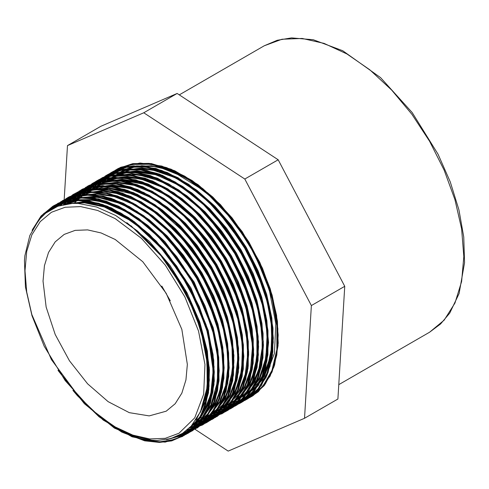 <?xml version="1.0" encoding="UTF-8"?>
<svg xmlns="http://www.w3.org/2000/svg" width="489" height="489" viewBox="0 0 489 489"><rect width="100%" height="100%" fill="white"/><g stroke="black" fill="none" stroke-linecap="round" stroke-linejoin="round"><path stroke-width="0.73" d="M185.991 177.758L168.387 169.597L151.468 165.753L135.869 166.376L122.201 171.437L65.477 204.188L122.201 171.437L135.869 166.376L151.468 165.753L168.387 169.597L185.991 177.758L212.177 197.36L236.108 224.249L255.723 256.102L269.335 290.179L275.765 323.547L274.463 353.327L265.545 376.958L249.775 392.404L265.545 376.958L274.463 353.327L275.765 323.547L269.335 290.179L255.723 256.102L236.108 224.249L212.177 197.36L185.991 177.758M115.196 218.626L97.598 210.472L80.673 206.627L65.08 207.25L51.406 212.312L40.19 221.615L31.852 234.812L26.718 251.389L24.988 270.71L26.718 292.037L31.852 314.537L51.406 359.623L80.673 399.097L97.598 414.8L115.196 426.958L132.794 435.118L149.72 438.963L165.313 438.34L178.986 433.278L194.756 417.832L203.675 394.201L204.97 364.415L198.54 331.053L184.928 296.97L165.313 265.117L141.382 238.235L115.196 218.626L97.598 210.472L80.673 206.627L65.08 207.25L51.406 212.312L40.19 221.615L31.852 234.812L26.718 251.389L24.988 270.71L26.718 292.037L31.852 314.537L51.406 359.623L80.673 399.097L97.598 414.8L115.196 426.958L132.794 435.118L149.72 438.963L165.313 438.34L178.986 433.278L194.756 417.832L203.675 394.201L204.97 364.415L198.54 331.053L184.928 296.97L165.313 265.117L141.382 238.235L115.196 218.626M63.87 204.512L67.47 145.575L143.772 112.751L244.806 179.023L311.389 305.57L304.513 418.266L228.204 451.09L190.808 426.561M304.513 418.266L337.887 399L344.763 286.303L278.186 159.756L177.152 93.478L100.844 126.309L67.47 145.575M311.389 305.57L344.763 286.303M244.806 179.023L278.186 159.756M143.772 112.751L177.152 93.478M170.282 300.79L161.798 286.089M43.038 281.138L44.426 265.68L48.533 252.422L55.202 241.866L64.175 234.427L75.11 230.374L87.586 229.879L101.119 232.953L115.196 239.476L142.806 261.762L166.217 293.339L181.859 329.397L187.348 364.452L185.961 379.904L181.859 393.168L175.19 403.718L166.217 411.163L149.206 415.913L129.273 412.637L108.124 401.628L87.58 383.828L69.42 360.772L55.202 334.445L46.149 307.116L43.038 281.138M58.002 370.338L84.432 403.706L114.45 428.095L144.707 440.834L158.882 442.38L171.877 440.589L183.338 435.522L192.959 427.362L200.447 416.286L205.594 402.618L208.4 369.122L201.022 330.509L198.742 323.26L189.805 301.114L169.17 265.918L186.388 293.602L199.304 323.04L207.085 352.453L209.335 380.051L205.863 404.11L196.951 423.205L182.605 436.408L165.227 442.105L144.377 440.73L121.859 432.142L99.059 416.793L77.36 395.668L72.91 390.399M102.348 182.898L116.009 175.832L131.987 173.577L149.64 176.297L168.216 183.797L186.932 195.814L205.013 211.81L221.7 231.101L236.285 252.892L248.186 276.236L256.866 300.142L262 323.62L263.369 345.644L260.9 365.295L254.745 381.756L245.123 394.275L232.483 402.392L249.201 397.496L262.593 386.671L271.957 370.448L276.823 349.721L276.884 325.509L272.19 299.115L262.911 271.884L249.567 245.227L232.807 220.551L213.504 199.102L192.642 182.036L171.284 170.196L150.539 164.237L131.455 164.445L115.019 170.82L102.067 183.063M227.544 405.24L244.256 400.344L257.666 389.525L267.031 373.315L271.902 352.575L271.982 328.376L267.269 301.97L258.015 274.739L244.653 248.082L227.905 223.394L208.595 201.957L187.733 184.866L166.376 173.045L145.618 167.061L126.541 167.287L110.092 173.662L97.146 185.899M222.666 408.058L239.384 403.18L252.764 392.325L262.147 376.12L266.982 355.356L267.067 331.157L262.336 304.751L253.076 277.514L239.708 250.869L222.947 226.181L203.644 204.75L182.77 187.678L161.419 175.857L140.667 169.909L121.584 170.117L105.159 176.529L92.201 188.76M217.752 410.901L234.469 406.011L247.856 395.167L257.22 378.951L262.073 358.211L262.147 334.005L257.44 307.612L248.161 280.374L234.818 253.724L218.051 229.054L198.754 207.605L177.886 190.545L156.529 178.699L135.789 172.745L116.7 172.953L100.269 179.341L87.317 191.578M82.775 194.2L96.443 187.134L112.433 184.94L130.092 187.666L148.656 195.197L167.372 207.238L185.447 223.241L202.11 242.55L216.694 264.341L228.571 287.679L237.238 311.591L242.367 335.051L243.699 357.062L241.236 376.707L235.062 393.132L225.441 405.656L212.801 413.755L229.512 408.853L242.923 398.04L252.287 381.823L257.159 361.09L257.232 336.89L252.532 310.484L243.271 283.259L229.916 256.603L213.167 231.914L193.858 210.472L172.996 193.381L151.639 181.56L130.887 175.569L111.81 175.802L95.355 182.165L82.415 194.408M207.917 416.579L224.628 411.689L238.021 400.846L247.397 384.641L252.238 363.877L252.33 339.684L247.599 313.272L238.339 286.041L224.971 259.396L208.216 234.702L188.907 213.277L168.039 196.193L146.682 184.371L125.93 178.418L106.853 178.632L90.416 185.038L77.464 197.263M203.014 419.403L219.732 414.519L233.112 403.669L242.489 387.459L247.33 366.713L247.403 342.502L242.691 316.108L233.412 288.871L220.068 262.226L203.302 237.55L183.998 216.101L163.13 199.047L141.779 187.201L121.034 181.26L101.944 181.462L85.52 187.862L72.568 200.093M198.069 422.264L214.781 417.361L228.186 406.548L237.55 390.326L242.422 369.598L242.489 345.393L237.795 318.993L228.522 291.762L215.178 265.105L198.424 240.429L179.115 218.98L158.259 201.896L136.902 190.068L116.15 184.084L97.067 184.31L80.618 190.673L67.678 202.917M193.161 425.094L209.799 420.24L223.155 409.507L232.538 393.449L237.446 372.869L237.648 348.865L233.076 322.63L224.011 295.539L210.857 268.974L194.316 244.292L175.209 222.795L154.5 205.533L133.252 193.455L112.531 187.128L93.405 186.92L76.828 192.837L63.637 204.567M189.622 427.765L205.845 422.575L218.803 411.659L227.886 395.607L232.587 375.191L232.703 351.457L228.198 325.582L219.286 298.852L206.419 272.624L190.203 248.186L171.468 226.768L151.107 209.463L130.147 197.091L109.622 190.331L90.526 189.469L73.833 194.598L60.336 205.441M186.786 430.296L202.44 424.525L214.867 413.278L223.461 397.074L227.819 376.738L227.685 353.217L223.1 327.685L214.231 301.365L201.541 275.527L185.612 251.444L167.201 230.264L147.207 213.021L126.572 200.569L106.29 193.473L87.335 192.146L70.599 196.578L56.913 206.633M183.289 432.881L198.54 426.72L210.612 415.247L218.876 398.957L222.984 378.657L222.703 355.307L218.039 329.996L209.231 303.956L196.639 278.4L180.906 254.543L162.727 233.546L142.965 216.352L122.562 203.84L102.445 196.56L83.588 194.879L66.859 198.895L53.032 208.381M178.387 435.705L193.662 429.55L205.722 418.022L214.005 401.726L218.076 381.371L217.776 357.979L213.076 332.642L204.213 306.56L191.59 280.992L175.796 257.141L157.58 236.138L137.788 219.005L117.354 206.517L97.238 199.335L78.374 197.733L61.675 201.847L47.898 211.456M167.831 439.342L185.264 434.409L199.109 423.071L208.595 405.949L213.186 384.036L212.599 358.516L206.89 330.857L196.321 302.581L181.523 275.283L163.259 250.49L142.574 229.573L120.587 213.736L98.527 203.821L77.617 200.447L58.992 203.736L43.704 213.589L32.567 229.39L41.32 215.79L53.001 206.15L57.653 203.815L76.969 199.86L98.851 203.222L121.993 213.754L144.995 230.747L166.456 253.204L185.099 279.72L199.775 308.693L209.634 338.333L214.041 366.836L212.801 392.471L205.93 413.633L193.931 429.073L185.881 434.476L166.865 439.538M32.097 230.319L40.978 216.169L52.959 206.175M46.932 212.147L57.879 203.357L74.016 197.678L95.062 198.228L117.873 206.01L141.095 220.618L163.32 241.089L183.192 266.224L199.536 294.445L211.334 324.042L217.923 353.205L218.864 380.136L214.158 403.217L205.258 419.531L192.44 430.748L189.243 432.423L177.733 436.017M52.396 208.711L55.031 206.138L62.788 200.508L76.26 195.362L91.529 194.286L113.821 199.329L137.054 211.352L159.824 229.702L180.771 253.18L198.595 280.411L212.275 309.684L220.93 339.225L224.103 367.239L221.548 391.982L213.504 411.982L197.348 427.899L182.868 433.156M186.517 430.516L202.305 425.033L203.974 424.018L214.922 414.122L222.917 400.363L227.685 383.278L229.041 363.516L226.908 341.78L221.395 318.914L201.058 273.18L171.003 233.076L153.656 217.03L135.6 204.518L117.501 195.991L100.019 191.749L83.815 192.006L69.469 196.7L67.745 197.642L56.467 206.81L66.003 198.693L69.572 196.633L88.356 191.499L109.903 193.662L132.941 203.069L156.058 219.06L177.862 240.722L197.049 266.676L212.434 295.368L223.131 325.026L228.449 353.834L228.137 380.051L222.159 402.031L210.955 418.486L202.263 425.063L186.511 430.522M60.006 205.545L72.623 194.842L85.587 189.775L106.217 189.127L128.833 195.747L152.085 209.298L174.567 228.889L194.909 253.363L211.902 281.193L224.494 310.692L231.969 340.044L233.84 367.459L230.05 391.273L220.967 409.751L207.183 422.239L205.496 423.162L189.439 427.936M63.399 204.622L67.488 199.83L75.722 193.1L89.444 187.208L102.824 185.655L124.829 189.506L148.002 200.423L170.942 217.819L192.275 240.545L210.692 267.275L225.111 296.334L234.622 325.961L238.718 354.342L237.092 379.727L229.916 400.595L222.073 411.481L210.319 420.363L200.924 423.932L192.88 425.259M67.372 203.094L80.709 190.203L82.439 189.151L100.324 183.265L120.997 184.298L143.882 192.556L167.085 207.525L189.194 228.351L208.895 253.699L224.964 282.067L236.48 311.689L242.703 340.76L243.32 367.514L238.241 390.283L227.856 407.722L215.319 417.472L197.782 422.429M72.262 200.27L85.667 187.354L97.25 182.073L117.427 180.221L139.811 185.667L163.057 198.143L185.759 216.816L206.535 240.594L224.151 267.984L237.52 297.336L245.869 326.841L248.663 354.684L245.79 379.195L237.385 398.828L224.029 412.435L221.927 413.731L202.727 419.568M77.164 197.44L80.068 193.699L92.274 183.491L114.181 177.214L135.875 179.873L158.949 189.671L182.024 206.077L203.711 228.021L222.678 254.207L237.819 283.003L248.174 312.66L253.18 341.365L252.483 367.349L246.193 389.048L237.868 401.811L226.835 410.882L225.062 411.86L218.638 414.556L207.629 416.738M82.115 194.579L93.735 182.843L95.404 181.719L97.183 180.643L113.454 174.983L132.134 175.123L154.836 182.226L178.082 196.144L200.466 216.101L220.643 240.808L237.379 268.803L249.696 298.339L256.804 327.624L258.351 354.873L254.188 378.394L244.634 396.787L231.743 408.04L230.032 408.975L212.519 413.92L225.117 402.594L229.879 395.002L235.148 380.913L237.892 357.6L235.288 330.955L227.691 303.528L215.57 276.126L188.626 236.419L155.759 206.425L133.405 194.212L109.243 188.528L92.177 190.294L82.335 194.457M87.011 191.755L100.422 178.833L108.998 174.561L128.699 171.511L150.808 175.777L174.011 187.153L196.896 204.879L218.076 227.923L236.291 254.83L250.405 283.981L259.622 313.583L263.333 341.823L261.389 366.988L253.852 387.502L241.26 402.16L235.026 406.114L217.464 411.066M91.901 188.931L105.251 176.058L107.018 174.983L125.612 168.974L146.951 170.435L169.891 179.09L193.063 194.481L215.068 215.6L234.561 241.205L250.399 269.69L261.578 299.335L267.489 328.321L267.721 354.855L262.336 377.361L253.638 392.099L241.578 402.38L239.818 403.346L236.26 404.984L222.379 408.223M227.33 405.363L246.535 399.513L248.137 398.535L259.084 388.645L267.116 374.922L271.89 357.844L273.265 338.088L271.163 316.371L265.649 293.498L245.35 247.764L215.313 207.623L197.966 191.578L179.909 179.023L161.81 170.49L144.322 166.236L128.106 166.449L113.76 171.144L111.975 172.122L96.853 186.077L105.985 176.217L110.123 173.228L111.926 172.134L126.596 166.749L143.326 166.144L165.808 172.073L189.06 184.928L211.676 203.98L232.306 228.002L249.671 255.582L262.77 284.983L270.759 314.433L273.235 342.135L269.983 366.365L261.285 385.687L246.487 399.525L244.744 400.479L229.873 405.124L227.263 405.405M101.767 183.234L115.159 170.319L120.844 167.238L140.031 163.002L161.835 166.071L184.958 176.333L207.99 193.082L229.537 215.356L248.314 241.737L263.161 270.643L273.229 300.295L277.856 328.877L276.835 354.653L270.185 376.017L258.369 391.707L249.757 397.6L232.196 402.557M75.752 393.718L103.197 420.02L132.024 436.811L159.396 442.429L171.7 440.87L184.255 435.412L196.572 423.749L204.977 407.129L209.035 386.347L208.577 362.453L203.571 336.597L194.304 310.057L181.168 284.127L164.83 260.069L159.964 253.968L138.295 231.713L115.648 215.49L96.455 206.945L78.142 203.418L72.366 203.393L57.873 206.266L45.459 213.277L38.998 219.628L29.805 235.521L24.902 255.723L24.45 260.441L25.459 286.988L31.956 315.662L44.206 346.2L65.147 380.564L91.003 409.256L114.475 426.842L102.054 418.413M232.214 402.545L251.444 396.665L253.137 395.632L264.078 385.735L272.061 371.964L276.829 354.886L278.18 335.118L276.041 313.382L270.527 290.521L250.191 244.787L220.129 204.695L202.788 188.65L184.732 176.144L166.633 167.617L149.157 163.381L132.959 163.638L118.607 168.326L116.883 169.267L101.816 183.21M222.428 408.199L241.627 402.355L243.302 401.335L254.219 391.42L262.226 377.679L266.994 360.619L268.339 340.857L266.242 319.152L260.729 296.303L240.441 250.594L210.423 210.478L193.094 194.445L175.05 181.908L156.957 173.332L139.487 169.09L123.271 169.273L108.919 173.931L107.06 174.952L91.963 188.895M217.477 411.053L236.7 405.179L248.174 395.644L256.639 382.056L261.811 364.983L263.455 345.069L261.499 323.07L256.04 299.861L235.478 253.345L204.86 212.654L187.189 196.474L168.815 183.986L150.429 175.612L132.757 171.718L116.455 172.464L102.14 177.776L87.073 191.719M212.581 413.883L231.792 408.015L233.406 407.031L244.359 397.141L252.379 383.413L257.153 366.328L258.528 346.567L256.407 324.843L250.894 301.97L230.582 256.236L200.539 216.101L183.192 200.056L165.135 187.519L147.036 178.992L129.548 174.738L113.338 174.97L98.986 179.671L97.232 180.63L82.134 194.573M207.691 416.707L226.884 410.87L228.516 409.874L239.445 399.971L247.465 386.243L252.245 369.183L253.602 349.421L251.511 327.722L245.998 304.861L225.722 259.139L195.698 219.005L178.363 202.966L160.313 190.417L142.226 181.847L124.744 177.605L108.521 177.782L94.169 182.452L92.317 183.467L77.213 197.415M202.746 419.562L221.963 413.694L223.693 412.643L234.61 402.728L242.587 388.957L247.355 371.891L248.687 352.117L246.56 330.399L241.046 307.544L220.722 261.829L190.679 221.743L173.351 205.704L155.3 193.204L137.207 184.653L119.744 180.417L103.534 180.649L89.181 185.313L87.397 186.291L72.329 200.227M197.831 422.398L217.049 416.524L228.516 406.982L236.994 393.413L242.147 376.322L243.803 356.414L241.841 334.421L236.376 311.2L215.82 264.702L185.209 224.005L167.531 207.831L149.157 195.319L130.777 186.975L113.1 183.063L96.804 183.809L82.488 189.139L75.483 194.109M74.566 194.915L67.403 203.076M192.947 425.216L212.14 419.379L213.748 418.401L224.683 408.504L232.715 394.788L237.495 377.716L238.864 357.96L236.774 336.255L231.26 313.388L210.979 267.66L180.954 227.513L163.613 211.474L145.563 198.919L127.47 190.362L109.982 186.107L93.76 186.297L78.656 191.376M77.58 191.981L63.423 204.616M189.457 427.924L207.226 422.209L208.95 421.157L219.861 411.243L227.843 397.478L232.611 380.418L233.944 360.644L231.829 338.938L226.309 316.09L206.01 270.38L175.979 230.295L158.65 214.255L140.606 201.743L122.519 193.179L105.049 188.937L88.839 189.151L74.487 193.797L72.653 194.805L60.055 205.527M182.929 433.12L197.397 427.887L208.852 418.321L217.342 404.764L222.495 387.673L224.139 367.752L222.195 345.772L216.719 322.551L196.162 276.047L165.557 235.343L147.874 219.182L129.499 206.664L111.125 198.314L93.442 194.42L77.14 195.148L62.836 200.49L52.445 208.687M177.813 435.98L192.483 430.723L203.944 421.17L212.422 407.588L217.593 390.522L219.219 370.595L217.281 348.608L211.81 325.393L191.26 278.883L160.636 238.174L142.965 222.012L124.585 209.512L106.205 201.138L88.533 197.269L72.225 197.99L57.916 203.32L47.048 212.061M166.957 439.519L187.562 433.547L189.261 432.514L200.197 422.612L208.18 408.847L212.953 391.762L214.298 371.995L212.159 350.258L206.645 327.398L186.309 281.67L156.248 241.572L138.907 225.533L120.856 213.027L102.751 204.5L85.282 200.264L69.077 200.521L54.725 205.203L53.001 206.15M102.983 182.531L115.734 170.41L131.908 164.011L150.673 163.589L171.107 169.225L192.183 180.569L212.843 197.098L232.073 217.935L248.889 242.043L262.477 268.21L272.153 295.087L277.422 321.346L278.064 345.644L274.005 366.738L265.515 383.602L252.978 395.32L237.073 401.371L233.167 401.995M228.485 404.703L245.197 399.813L258.589 388.969L267.966 372.765L272.807 352.001L272.899 327.807L268.168 301.395L258.907 274.164L245.539 247.52L228.785 222.825L209.475 201.401L188.601 184.316L167.25 172.495L146.498 166.541L127.415 166.755L110.985 173.161L98.032 185.392M223.583 407.533L240.301 402.649L253.681 391.799L263.051 375.583L267.899 354.837L267.972 330.631L263.259 304.231L253.98 277L240.637 250.35L223.87 225.673L204.567 204.231L183.699 187.171L162.348 175.331L141.602 169.383L122.519 169.591L106.089 175.985L93.136 188.216M218.632 410.387L235.343 405.485L248.754 394.678L258.119 378.455L262.99 357.722L263.058 333.516L258.363 307.116L249.09 279.891L235.747 253.235L218.993 228.552L199.683 207.11L178.827 190.025L157.464 178.198L136.718 172.214L117.635 172.434L101.186 178.797L88.246 191.04M213.73 413.217L230.441 408.327L243.84 397.49L253.216 381.286L258.064 360.527L258.155 336.334L253.43 309.922L244.176 282.691L230.808 256.04L214.054 231.346L194.744 209.922L173.876 192.831L152.519 181.016L131.767 175.05L112.69 175.27L96.247 181.663L83.301 193.895M208.84 416.041L225.563 411.157L238.938 400.302L248.32 384.097L253.155 363.339L253.235 339.134L248.516 312.734L239.237 285.497L225.887 258.852L209.121 234.176L189.818 212.733L168.949 195.673L147.592 183.833L126.847 177.898L107.763 178.1L91.339 184.506L78.381 196.737M203.901 418.896L220.618 413.994L234.017 403.174L243.381 386.952L248.247 366.224L248.314 342.013L243.62 315.619L234.341 288.388L221.004 261.731L204.243 237.055L184.94 215.612L164.078 198.534L142.721 186.7L121.975 180.728L102.892 180.942L86.449 187.311L73.503 199.555M198.98 421.738L215.692 416.836L229.096 406.017L238.467 389.806L243.326 369.054L243.412 344.861L238.693 318.455L229.439 291.224L216.077 264.567L199.329 239.873L180.013 218.449L159.145 201.352L137.794 189.536L117.036 183.558L97.959 183.785L81.516 190.166L68.57 202.403M194.096 424.55L210.765 419.703L224.121 408.908L233.504 392.801L238.375 372.16L238.534 348.089L233.913 321.805L224.775 294.659L211.56 268.076L194.94 243.4L175.771 221.914L155.007 204.738L133.723 192.721L113.002 186.541L93.882 186.456L77.36 192.544L64.242 204.433M190.093 427.294L206.431 422.215L219.512 411.396L228.681 395.363L233.479 374.953L233.632 351.169L229.164 325.228L220.233 298.424L207.336 272.098L191.071 247.599L172.256 226.126L151.841 208.797L130.808 196.456L110.233 189.738L91.119 188.992L74.42 194.231L60.972 205.252M187.33 429.843L203.069 424.159L215.612 412.979L224.286 396.799L228.705 376.444L228.62 352.893L224.041 327.288L215.178 300.9L202.44 274.989L186.468 250.833L167.996 229.622L147.935 212.354L127.244 199.928L106.908 192.892L87.934 191.639L71.205 196.211L57.543 206.389M184.023 432.38L199.329 426.286L211.437 414.819L219.763 398.559L223.883 378.235L223.632 354.873L218.968 329.537L210.148 303.455L197.556 277.874L181.786 253.987L163.589 232.953L143.797 215.777L123.356 203.247L103.228 196.01L84.352 194.353L67.629 198.43L53.814 207.99M179.524 435.124L194.738 428.926L206.725 417.374L214.952 401.066L218.999 380.76L218.675 357.404L213.999 332.129L205.154 306.108L192.587 280.588L176.841 256.786L158.687 235.802L138.949 218.662L118.564 206.15L98.485 198.876L79.64 197.195L62.916 201.162L49.108 210.643M170.783 438.615L187.256 433.291L200.386 422.105L209.445 405.577L214.005 384.617L213.766 360.271L208.779 333.822L199.261 306.634L185.716 280.099L168.821 255.606L149.426 234.42L128.552 217.623L107.232 206.113L86.571 200.441L67.635 200.973L51.357 207.611L38.613 220.093M108.265 422.869L125.985 433.401L143.387 439.794L159.836 441.836L174.732 439.477L187.489 432.753L197.666 421.97L204.867 407.502L208.815 389.867L209.39 369.757L206.517 347.887L191.058 302.153L164.634 259.359L131.07 225.808M114.206 176.052L124.579 169.414L136.614 165.875L158.112 166.682L186.248 177.904L214.359 199.347L235.802 223.461L205.594 191.657L172.831 171.535L156.798 166.725L141.688 165.685L128.002 168.467L116.156 174.928M241.395 397.245L254.023 389.152L263.638 376.628L269.818 360.204L272.275 340.552L270.943 318.547L265.814 295.087L257.141 271.175L245.27 247.837L230.686 226.052L214.023 206.743L195.948 190.747L177.238 178.699L158.674 171.168L141.015 168.442L125.025 170.63L111.364 177.696M236.597 400.014L249.219 391.909L258.791 379.336L264.94 362.875L267.373 343.211L265.985 321.175L260.851 297.715L252.135 273.809L240.24 250.478L225.643 228.718L208.956 209.433L190.881 193.448L172.171 181.474L153.601 173.956L135.966 171.278L119.988 173.516L106.339 180.594M231.584 402.912L244.219 394.8L253.834 382.282L259.989 365.827L262.459 346.175L261.095 324.152L255.961 300.68L247.287 276.768L235.386 253.43L220.802 231.639L204.121 212.348L186.034 196.346L167.324 184.329L148.748 176.822L131.095 174.102L115.117 176.346L101.455 183.418M226.688 405.736L239.317 397.643L248.913 385.1L255.093 368.675L257.532 349.018L256.187 327.007L251.059 303.553L242.379 279.641L230.508 256.309L215.924 234.537L199.255 215.221L181.187 199.237L162.476 187.208L143.913 179.671L126.266 176.957L110.269 179.145L96.614 186.211M221.853 408.529L234.476 400.412L244.054 387.844L250.197 371.377L252.636 351.719L251.242 329.672L246.101 306.206L237.385 282.3L225.484 258.962L210.887 237.202L194.188 217.923L176.113 201.939L157.397 189.964L138.827 182.458L121.193 179.781L105.221 182.042L91.571 189.121M216.81 411.438L229.445 403.339L239.072 390.827L245.24 374.385L247.709 354.739L246.364 332.728L241.236 309.256L232.568 285.344L220.686 262.006L206.101 240.209L189.432 220.906L171.352 204.903L152.635 192.868L134.065 185.349L116.406 182.617L100.422 184.842L86.755 191.902M211.988 414.226L224.61 406.127L234.194 393.566L240.362 377.129L242.795 357.471L241.432 335.448L236.303 312L227.605 288.094L215.735 264.757L201.144 242.996L184.469 223.693L166.401 207.709L147.69 195.698L129.127 188.161L111.486 185.472L95.496 187.672L81.846 194.738M207.085 417.056L219.714 408.938L229.304 396.383L235.441 379.91L237.898 360.259L236.505 338.211L231.364 314.739L222.66 290.833L210.753 267.495L196.156 245.722L179.457 226.45L161.376 210.459L142.666 198.479L124.09 190.979L106.449 188.289L90.477 190.557L76.822 197.635M202.061 419.953L214.695 411.86L224.323 399.342L230.496 382.918L232.966 363.266L231.633 341.261L226.505 317.795L217.837 293.883L205.961 270.545L191.382 248.754L174.714 229.439L156.639 213.442L137.922 201.395L119.359 193.87L101.7 191.132L85.703 193.338L72.042 200.398M197.275 422.716L209.897 414.617L219.469 402.044L225.625 385.595L228.057 365.937L226.682 343.901L221.548 320.448L212.837 296.542L200.955 273.21L186.358 251.45L169.677 232.159L151.608 216.175L132.898 204.188L114.328 196.657L96.694 193.98L80.709 196.199L67.06 203.271M192.305 425.589L204.793 417.6L214.347 405.302L220.527 389.146L223.118 369.855L221.969 348.205L217.14 325.087L208.834 301.468L197.348 278.327L183.198 256.603L166.92 237.226L149.194 220.967L130.759 208.51L112.342 200.398L94.701 196.908L78.582 198.265L64.603 204.359M190.264 427.129L201.774 418.59L210.484 406.121L216.052 390.179L218.235 371.365L216.982 350.43L212.293 328.156L193.516 283.052L164.677 242.911L147.806 226.682L130.123 213.864L112.311 204.946L95.043 200.319L78.955 200.093L64.689 204.341M190.514 426.866L200.221 417.545L207.397 404.947L211.835 389.531L213.357 371.774L207.574 331.652L190.741 289.83L165.037 251.762L133.76 222.385L117.262 212.238L100.911 205.557L85.239 202.617L70.74 203.497M200.203 412.71L207.972 384.55L206.107 349.604L194.775 311.615L175.135 274.677M186.248 177.898L168.405 169.75L151.229 165.93L135.41 166.651L121.516 171.828M245.949 394.617L262.202 378.932L270.906 355.479L272.018 325.876L265.393 292.679L251.615 258.754L231.81 227.03L207.697 200.258L181.303 180.722M241.456 397.209L251.627 389.146L259.225 378.235L265.967 357.636L267.19 333.425L262.709 304.592L246.224 261.364L220.081 221.743L200.08 201.022L178.742 185.203L156.321 174.83L132.446 171.505L116.523 175.08L111.192 177.794M236.865 399.849L243.351 395.228L250.612 387.184L258.742 370.149L262.44 345.912L260.435 320.057L253.369 292.459L240.973 263.547L224.249 236.303L204.219 212.458L182.14 193.485L159.805 180.808L138.02 174.695L116.046 176.333L106.223 180.661M231.407 403.009L242.978 393.517L251.187 380.436L256.169 363.944L257.77 344.714L255.9 323.486L250.612 301.059L230.759 256.138L201.187 216.81L184.102 201.199L166.346 189.102L148.589 181.04L131.504 177.281L115.746 177.984L101.926 183.155L120.85 177.287L140.215 178.809L163.253 187.642L185.771 202.886L206.694 223.241L225.221 247.764L240.282 274.983L250.967 303.266L256.89 332.856L256.902 357.826L251.627 379.189L239.427 397.172L231.902 402.734M226.45 405.876L241.719 391.451L244.555 386.616L250.545 369.635L252.599 345.68L245.142 303.07L225.716 259.347L198.705 222.666L166.902 195.527L144.854 184.445L120.869 179.928L104.291 182.623L96.761 186.126M87.158 191.676L108.699 185.631L128.913 188.186L151.456 197.776L174.549 214.378L196.156 236.688L214.023 261.915L228.21 289.482L237.868 317.752L242.471 345.045L241.603 370.479L235.576 390.625L222.972 407.184L217.159 411.237L228.241 402.031L236.45 388.944L241.432 372.447L243.033 353.223L241.15 331.982L235.863 309.555L216.004 264.628L186.425 225.307L169.335 209.695L151.578 197.599L133.821 189.549L116.73 185.789L100.978 186.505L87.158 191.676L73.912 203.345M196.462 419.385L212.342 414.03M207.434 416.848L217.672 408.529L227.03 393.388L232.587 369.605L231.89 343.388L225.594 314.739L214.011 285.594L189.408 246.199L158.534 214.909L136.547 200.734L114.512 192.721L103.118 191.303L91.364 192.177L76.504 197.819M196.737 423.028L208.614 413.333L216.81 400.24L221.792 383.761L223.369 364.525L221.499 343.309L216.205 320.894L196.364 275.992L166.804 236.682L149.732 221.083L131.981 208.992L114.237 200.906L97.158 197.153L81.4 197.831L67.58 202.978L79.909 198.173L97.776 197.305L121.217 203.797L144.017 217.055L165.771 236.034L185.465 259.745L201.914 286.725L214.09 315.295L221.242 343.37L223.088 369.586L219.604 392.343L214.885 404L208.754 413.132L197.562 422.563M191.676 425.632L201.083 416.157L207.99 403.504L212.189 388.101L213.552 370.46L207.599 330.729L190.869 289.421L165.471 251.804L134.579 222.691L102.115 205.851L86.577 202.746L72.183 203.406M200.79 411.445L206.26 396.078L208.558 377.985L207.623 357.85L203.442 336.377L186.132 292.569L159.041 252.862M114.475 426.854L133.54 436.017L151.841 440.198L157.14 440.442L170.637 438.657L182.519 433.382L191.217 426.127L201.003 410.962L206.59 391.389L207.238 386.371L206.945 359.647L201.016 330.515M169.17 265.918L164.83 260.075M264.243 45.801L281.964 39.242L302.178 38.435L324.115 43.417L346.921 53.992L369.733 69.756L391.671 90.104L411.885 114.255L429.605 141.272L444.146 170.129L454.947 199.708L461.604 228.876L463.847 256.517L461.604 281.56L454.947 303.046L444.146 320.148L429.605 332.214L440.613 323.962L449.727 313.07L459.098 293.541L464.55 262.685L463.731 237.073L458.896 209.83L450.228 181.871L438.028 154.151L412.166 112.537L380.595 77.635L342.716 50.703L313.272 39.762L291.53 37.91L277.19 40.306L264.243 45.801L179.261 94.866M242.342 396.701L254.971 388.602L264.567 376.059L270.741 359.635L273.186 339.977L271.835 317.966L266.707 294.512L258.027 270.6L246.156 247.269L231.566 225.496L214.903 206.187L196.835 190.203L178.124 178.167L159.561 170.637L141.914 167.923L125.917 170.111L112.262 177.177M237.501 399.495L250.13 391.377L259.702 378.81L265.845 362.343L268.284 342.685L266.89 320.643L261.756 297.184L253.039 273.284L241.144 249.946L226.548 228.186L209.854 208.907L191.786 192.917L173.069 180.942L154.5 173.43L136.865 170.753L120.887 172.996L107.238 180.074M227.574 405.228L240.203 397.129L249.812 384.599L255.992 368.174L258.443 348.523L257.104 326.511L251.976 303.058L243.302 279.146L231.431 255.814L216.847 234.029L200.184 214.72L182.11 198.73L163.399 186.688L144.836 179.157L127.183 176.431L111.186 178.619L97.525 185.686M222.758 408.003L235.386 399.898L244.952 387.325L251.108 370.87L253.54 351.212L252.153 329.176L247.018 305.717L238.308 281.817L226.419 258.479L211.823 236.725L195.142 217.44L177.073 201.456L158.357 189.469L139.793 181.945L122.158 179.267L106.174 181.498L92.525 188.571M217.782 410.882L230.411 402.765L240.02 390.228L246.169 373.761L248.626 354.109L247.251 332.074L242.11 308.602L233.418 284.69L221.517 261.352L206.926 239.567L190.233 220.288L172.146 204.292L153.436 192.293L134.86 184.793L117.213 182.091L101.235 184.353L87.58 191.425M208.008 416.524L220.631 408.419L230.203 395.852L236.358 379.403L238.791 359.745L237.416 337.716L232.287 314.268L223.583 290.362L211.7 267.031L197.11 245.27L180.429 225.979L162.36 209.995L143.65 197.996L125.086 190.465L107.452 187.782L91.461 189.995L77.818 197.061M203.069 419.373L215.698 411.255L225.295 398.712L231.431 382.239L233.889 362.581L232.501 340.54L227.361 317.068L218.656 293.162L206.749 269.818L192.159 248.045L175.459 228.766L157.379 212.776L138.662 200.79L120.086 193.289L102.445 190.6L86.474 192.868L72.818 199.946M198.057 422.27L210.692 414.171L220.319 401.658L226.493 385.228L228.962 365.576L227.623 343.565L222.495 320.099L213.827 296.187L201.951 272.844L187.366 251.053L170.698 231.743L152.617 215.741L133.9 203.699L115.331 196.181L97.672 193.442L81.687 195.655L68.02 202.721M193.241 425.045L205.771 417.038L215.313 404.635L221.499 388.413L224.029 369.012L222.819 347.245L217.905 324.042L209.469 300.338L197.886 277.135L183.595 255.417L167.207 236.046L149.389 219.873L130.863 207.556L112.409 199.591L94.774 196.358L78.68 197.935L64.805 204.316M190.453 426.934L202.214 418.553L211.126 406.127L216.835 390.136L219.145 371.237L217.905 350.13L213.216 327.667L194.212 282.171L165.031 241.798L147.965 225.527L130.111 212.776L112.152 204.029L94.78 199.616L78.68 199.756L64.45 204.39M190.27 427.117L200.404 417.918L207.947 405.308L212.611 389.678L214.261 371.609L208.332 330.643L190.936 287.972L164.365 249.372L132.183 220.117L115.331 210.294L98.717 204.182L82.904 201.951L68.448 203.73M195.881 420.265L205.343 401.958L209.249 378.419L207.391 351.181L199.818 321.994L187.049 292.722L169.86 265.282L149.359 241.401L126.834 222.666M338.761 384.66L429.605 332.214M115.159 170.319L101.694 183.277M227.189 405.448L244.744 400.479M105.251 176.058L91.834 188.974M217.391 411.102L235.026 406.114M100.422 178.833L86.944 191.792M212.446 413.963L230.032 408.975M110.123 173.228L96.779 186.113M222.312 408.266L239.818 403.346M95.404 181.719L82.042 194.622M207.556 416.781L225.062 411.86M85.667 187.354L72.189 200.313M197.709 422.472L215.319 417.472M80.709 190.203L67.305 203.131M192.807 425.296L210.319 420.363M75.722 193.1L63.356 204.628M189.402 427.973L205.496 423.162M66.003 198.693L56.431 206.829M182.825 433.187L195.588 428.859M60.972 201.609L52.36 208.73M177.66 436.054L190.71 431.701M56.137 204.414L46.865 212.195M166.553 439.599L185.881 434.476M232.122 402.6L249.757 397.6M248.137 398.535L255.716 392.422L266.132 377.337L272.452 355.167L272.99 328.657L269.396 306.358L262.495 283.296L239.818 238.271L210.912 202.782L177.99 177.709L155.918 168.473L133.583 165.82L122.122 167.788L113.76 171.144M243.302 401.335L258.479 385.308L265.698 367.52L268.559 342.398L265.833 315.533L257.935 287.122L236.028 242.837L205.404 205.025L182.574 186.388L159.451 174.108L138.748 168.931L122.953 169.304L108.919 173.931M233.406 407.031L238.302 403.407L249.922 388.773L257.116 367.367L258.565 341.713L250.123 298.651L230.185 254.977L201.486 216.713L167.813 188.876L145.123 178.185L122.018 174.225L103.216 177.739L98.986 179.671M228.516 409.874L241.963 396.61L249.977 379.531L253.754 355.142L251.743 327.63L238.284 283.253L214.078 240.765L193.589 216.444L170.997 197.085L148.436 184.151L127.14 177.843L104.787 178.503L94.169 182.452M223.693 412.643L230.985 406.799L242.77 388.737L248.051 368.241L248.284 341.524L242.795 312.55L231.914 282.795L216.303 254.072L196.908 228.18L175.184 206.89L152.189 191.236L129.163 182.061L109.805 179.983L89.181 185.313M213.748 418.401L225.368 407.673L234.054 391.585L238.797 367.917L237.721 340.833L230.912 311.365L218.797 281.536L202.104 253.186L181.871 228.088L159.982 208.332L137.183 194.255L115.502 186.896L93.326 186.346L79.407 190.979M208.95 421.157L213.852 417.52L226.817 400.002L232.74 380.57L233.944 355.301L226.468 315.686L209.09 275.209L194.811 252.648L178.296 232.373L160.209 215.221L141.272 201.902L118.179 191.602L98.228 188.436L74.487 193.797M203.974 424.018L216.865 411.591L226.162 390.998L229.243 367.704L227.128 341.646L213.241 296.352L188.21 253.155L167.696 229.323L145.215 210.398L122.666 197.843L99.713 191.633L80.752 192.587L69.469 196.7M189.261 432.514L200.276 422.557L210.435 402.912L214.316 380.986L213.088 354.641L206.12 324.843L193.73 294.714L176.694 266.157L156.083 241.01L134.175 221.572L111.419 207.898L88.301 200.594L69.261 200.466L54.725 205.203M253.137 395.632L264.677 385.02L274.592 365.136L278.253 343.095L276.603 315.319L270.325 288.956L259.775 262.293L242.208 231.627L220.478 204.665L198.033 184.671L174.701 170.74L151.358 163.589L132.568 163.681L118.607 168.326M184.255 435.412L191.156 429.972L201.871 415.014L208.473 392.716L209.274 367.661L199.94 323.901L178.986 279.952L159.72 253.326L137.647 231.095L115.563 215.417M116.694 174.628L132.623 169.127L151.333 169.561L175.135 177.66L197.947 192.305L219.011 212.024L237.85 236.053L253.357 262.954L264.604 291.12L271.083 319.665L271.963 345.961L267.385 368.07L263.913 375.858L255.582 387.288L246.658 394.22M65.911 204.109L79.261 200.258L88.937 199.842L103.24 202.061L125.092 210.979L146.896 225.93L168.1 246.768L186.804 271.835L201.853 299.61L212.354 328.363L217.648 356.426L217.434 381.94L210.948 404.892L201.236 418.816L192.709 425.351M72.403 203.393L83.491 202.642L105.991 207.324L128.362 218.699L146.462 232.623L163.577 250.044L179.005 270.27L192.128 292.489L207.495 331.438L213.314 368.902L210.747 394.354L203.485 412.484L194.102 423.682L191.682 425.619M194.206 183.124L215.881 200.9L235.802 223.479M175.08 274.592L189.671 300.24L200.404 327L207.043 355.417L208.167 381.683L203.931 403.743L201.572 409.635M110.911 177.959L111.737 177.464M96.223 186.437L97.036 185.954M217.189 411.231L216.419 411.665M81.626 194.867L82.323 194.451M202.422 419.751L201.829 420.088M76.84 197.629L77.293 197.36M197.629 422.52L197.061 422.838M246.743 394.171L245.961 394.611"/></g></svg>
